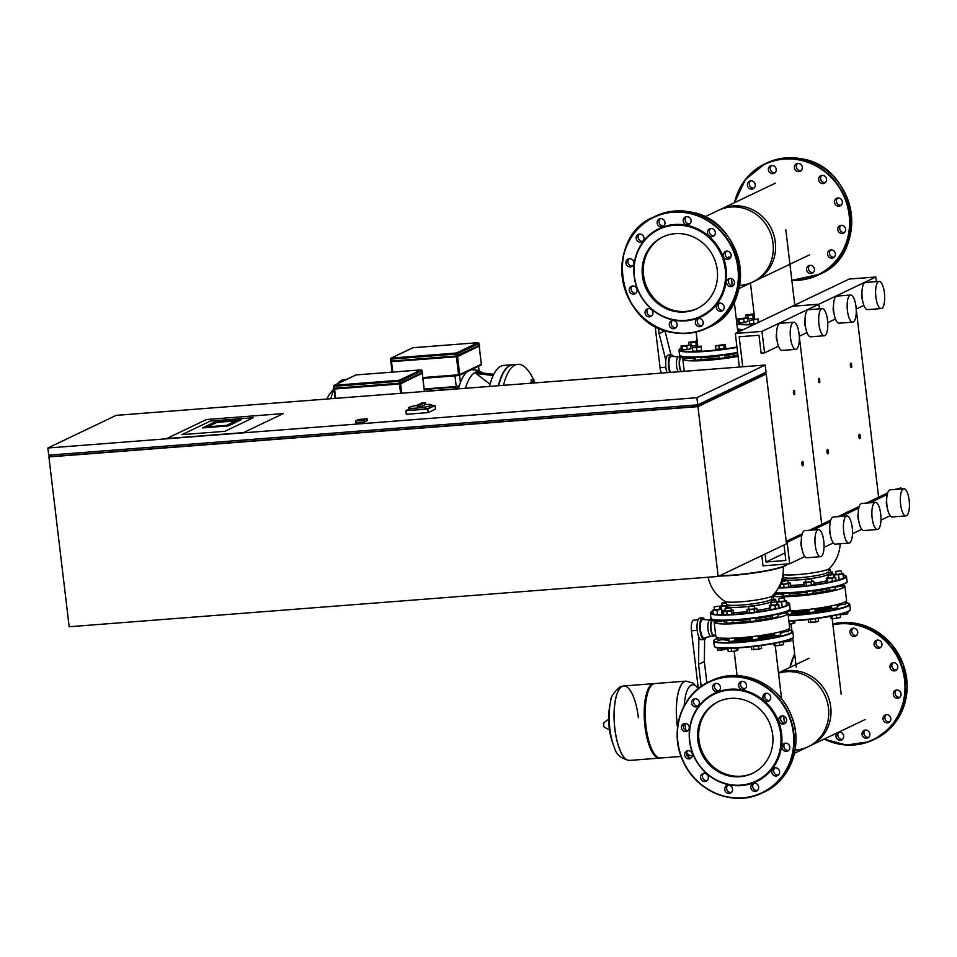 <?xml version="1.0" encoding="UTF-8"?>
<svg xmlns="http://www.w3.org/2000/svg" width="957" height="957" viewBox="0 0 957 957"><rect width="100%" height="100%" fill="white"/><g stroke="black" fill="none" stroke-linecap="round" stroke-linejoin="round"><path stroke-width="1.44" d="M834.002 313.394A4.354 1.424 -94.4 0 1 833.248 310.57A4.354 1.424 -94.4 0 1 833.475 306.575M852.747 322.15L839.086 323.203A13.601 4.45 -94.4 0 1 833.762 311.695A13.601 4.45 -94.4 0 1 836.98 296.096L850.641 295.031A13.601 4.45 -94.4 0 1 855.965 306.551A13.601 4.45 -94.4 0 1 852.747 322.15A13.601 4.45 -94.4 0 1 847.423 310.63A13.601 4.45 -94.4 0 1 850.641 295.031M862.46 299.792A4.354 1.424 -94.4 0 1 861.707 296.969A4.354 1.424 -94.4 0 1 861.934 292.974M881.206 308.549L867.544 309.601A13.601 4.45 -94.4 0 1 862.221 298.094A13.601 4.45 -94.4 0 1 865.439 282.494L879.1 281.43A13.601 4.45 -94.4 0 1 884.424 292.95A13.601 4.45 -94.4 0 1 881.206 308.549A13.601 4.45 -94.4 0 1 875.882 297.029A13.601 4.45 -94.4 0 1 879.1 281.43M858.728 520.74A4.354 1.424 -94.4 0 1 857.974 517.916A4.354 1.424 -94.4 0 1 858.202 513.921M877.473 529.496L863.812 530.549A13.601 4.45 -94.4 0 1 858.489 519.029A13.601 4.45 -94.4 0 1 861.707 503.442L875.368 502.377A13.601 4.45 -94.4 0 1 880.691 513.897A13.601 4.45 -94.4 0 1 877.473 529.496A13.601 4.45 -94.4 0 1 872.15 517.976A13.601 4.45 -94.4 0 1 875.368 502.377M887.187 507.138A4.354 1.424 -94.4 0 1 886.433 504.315A4.354 1.424 -94.4 0 1 886.661 500.32M905.932 515.895L892.271 516.947A13.601 4.45 -94.4 0 1 886.948 505.428A13.601 4.45 -94.4 0 1 890.166 489.84L903.827 488.776A13.601 4.45 -94.4 0 1 909.15 500.296A13.601 4.45 -94.4 0 1 905.932 515.895A13.601 4.45 -94.4 0 1 900.609 504.375A13.601 4.45 -94.4 0 1 903.827 488.776M878.191 497.437L875.069 498.932M875.834 498.561L875.093 498.621M849.732 511.038L846.61 512.533M847.364 512.162L846.634 512.222M739.33 367.057L735.335 333.467L849.17 279.061L875.811 277.004L876.373 281.645M852.496 533.755L861.755 529.329M880.954 520.153L890.213 515.727M901.099 488.991L900.968 487.914L894.855 489.47M841.347 516.409L844.05 515.117L844.17 516.194L844.05 515.117L840.629 515.392L844.05 515.117L858.776 508.083M869.805 502.808L887.235 494.482M898.264 489.206L900.968 487.914M837.937 516.672L859.207 506.516M866.396 503.071L887.665 492.915M878.634 497.221L856.192 309.051L863.896 305.367M799.274 336.254L821.716 524.424L799.274 336.254L806.978 332.569M827.721 322.653L835.437 318.968M735.335 333.467L761.975 331.409L818.893 304.206L819.443 308.848L818.893 304.206L792.252 306.264L818.893 304.206L875.811 277.004M512.761 364.701A68.892 22.537 85.6 0 0 512.581 364.713L503.717 365.407A68.892 22.537 85.6 0 0 489.47 386.425M512.581 364.713A68.892 22.537 85.6 0 0 498.334 385.743M490.044 384.236L476.084 373.553L475.234 372.608L476.072 372.297M330.763 398.734A67.074 21.951 -94.4 0 1 334.029 389.463M337.486 383.745A67.074 21.951 -94.4 0 1 344.305 379.582L346.578 379.403M531.243 383.183L531.147 379.917L533.803 379.367L534.425 382.944M531.147 379.917L533.803 379.367M533.049 383.051L532.953 379.773M530.991 382.441L532.798 382.298M498.501 385.731A68.521 22.418 -94.4 0 1 505.2 369.904A68.521 22.418 -94.4 0 1 505.344 369.725M533.468 379.391A68.892 22.537 85.6 0 0 517.713 364.318L512.928 364.689A68.892 22.537 85.6 0 0 505.475 369.546A68.892 22.537 85.6 0 0 498.681 385.719M535.035 382.896A68.892 22.537 85.6 0 0 534.496 381.664M517.713 364.318A68.892 22.537 85.6 0 0 503.454 385.348M459.432 385.36L457.613 386.389M333.837 388.925L329.926 393.71A57.671 18.865 85.6 0 0 326.935 399.033M424.43 391.281L458.463 388.638M458.415 388.829A67.074 21.951 -94.4 0 1 467.447 371.555M471.107 369.797A67.074 21.951 -94.4 0 1 471.957 369.689L478.093 370.419L483.321 373.098M782.682 576.114L783.376 575.982M783.867 578.758L782.025 579.021M782.084 578.818L783.843 578.53M783.209 580.624L783.005 578.949M828.487 570.336L830.293 569.798L828.618 569.894M828.559 572.944L830.604 572.37L830.293 569.798M830.556 571.987L832.602 572.023L828.583 573.123M831.238 574.523L831.035 572.776M832.901 574.487L832.602 572.023M828.846 569.367L829.863 569.451M835.951 571.401L840.964 570.803M835.628 571.843L836.239 574.535L841.693 573.733L841.382 571.15M841.646 573.339L843.273 573.279L842.973 573.913L838.511 574.702L834.348 574.87L835.88 574.009M834.6 576.987L834.348 574.87M839.122 579.822L838.511 574.702M843.859 578.148L843.273 573.279M843.5 578.303L842.973 573.913M847.866 611.774L847.746 613.88L840.15 614.789M843.284 614.669L843.129 613.425M847.746 613.88L847.507 611.93M827.925 575.456L833.116 574.559M828.236 578.028L833.703 577.609L833.547 574.906M833.798 577.059L835.7 577.454L831.968 578.291L827.243 578.662L826.238 578.184L828.044 577.777M826.764 582.646L826.238 578.184M827.697 582.478L827.243 578.662M836.083 580.636L835.7 577.454M832.351 581.509L831.968 578.291M840.09 614.25L840.473 617.421L836.741 618.258L832.004 618.617L830.999 618.15L830.772 616.26M832.004 618.617L831.705 616.081M836.741 618.258L836.358 615.124M805.926 579.093L809.766 579.344L810.938 578.495L805.926 579.093L810.938 578.495M805.603 579.535L805.902 582.107L810.077 581.916L811.668 581.413L811.357 578.841M811.608 580.947L813.773 581.21L811.022 582.035L806.033 582.586L803.808 582.311L805.854 581.7M804.239 585.947L803.808 582.311M814.18 584.703L813.773 581.21M811.38 585.086L811.022 582.035M806.404 585.696L806.033 582.586M818.187 618.306L818.534 621.177L815.783 622.002L808.569 622.277L808.246 619.55M815.783 622.002L815.388 618.689M810.806 622.552L810.412 619.311M838.727 605.135A28.913 3.421 173.2 0 1 838.751 605.171A28.913 3.421 173.2 0 1 838.787 605.207A28.913 3.421 173.2 0 1 837.339 606.726M839.564 604.872L845.318 604.178M831.717 608.616L837.483 607.934M809.538 612.564L815.304 611.87M788.113 614.753L791.774 613.7M831.717 608.556A28.913 3.421 173.2 0 1 815.268 611.607M809.514 612.348A28.913 3.421 173.2 0 1 791.762 613.628M838.093 604.381A28.279 3.349 173.2 0 1 837.184 605.41M831.573 607.372A28.279 3.349 173.2 0 1 815.137 610.458M809.371 611.2A28.279 3.349 173.2 0 1 791.618 612.456M791.487 611.356A28.1 3.326 -6.8 0 0 801.069 610.889A28.1 3.326 -6.8 0 0 809.251 610.099M815.005 609.37A28.1 3.326 -6.8 0 0 831.442 606.271M791.595 612.253A27.011 3.194 -6.8 0 0 801.535 611.798A27.011 3.194 -6.8 0 0 809.359 611.045M815.113 610.315A27.011 3.194 -6.8 0 0 831.549 607.145M789.358 593.484A28.1 3.326 -6.8 0 0 798.939 593.017A28.1 3.326 -6.8 0 0 807.11 592.227M812.864 591.498A28.1 3.326 -6.8 0 0 829.312 588.399M789.573 595.266A28.1 3.326 -6.8 0 0 799.143 594.811A28.1 3.326 -6.8 0 0 807.325 594.01M813.079 593.28A28.1 3.326 -6.8 0 0 829.528 590.182M835.126 588.172A28.1 3.326 -6.8 0 0 835.868 587.263L835.796 586.605M778.508 594.141L773.041 595.206M789.597 595.505L783.843 596.187M813.127 593.687L807.373 594.369M835.317 589.739L829.552 590.433M843.153 585.995L837.399 586.677M772.347 595.936A37.167 4.402 -6.8 0 0 813.091 594.381A37.167 4.402 -6.8 0 0 844.875 586.186A37.167 4.402 -6.8 0 0 843.045 585.086M787.743 611.033A37.167 4.402 -6.8 0 0 826.525 606.846A37.167 4.402 -6.8 0 0 846.574 600.494L844.875 586.186M779.991 593.256L780.075 593.914A28.1 3.326 -6.8 0 0 783.711 595.098M782.754 593.232A28.1 3.326 -6.8 0 0 783.496 593.304M782.407 580.911L784.034 581.449L787.408 580.325L782.407 580.911L787.408 580.325M782.072 581.354L782.371 583.926L784.345 584.021L788.137 583.244L787.826 580.672M788.089 582.849L790.147 582.885L788.568 583.638L783.675 584.332L780.374 584.284L782.324 583.471M790.649 587.131L790.147 582.885M788.999 587.227L788.568 583.638M784.046 587.454L783.675 584.332M780.756 587.526L780.374 584.284M793.006 620.842L793.329 623.605L794.908 622.851L794.657 620.734M793.329 623.605L789.238 624.191M744.127 322.365L747.86 321.528L747.429 317.963L737.967 318.693L738.385 322.27L739.39 322.736L744.127 322.365L743.697 318.801L747.429 317.963M737.967 318.693L738.96 319.16L739.39 322.736M738.96 319.16L743.697 318.801M754.104 313.86L745.563 315.128L747.788 315.403L748.218 318.98L754.594 318.011M747.788 315.403L752.764 314.853L753.195 318.43M752.764 314.853L754.176 314.434M745.563 315.128L745.85 317.533M747.537 318.896L748.218 318.98M758.255 318.896L749.331 320.475L758.255 318.896L758.662 322.318M757.956 319.53L758.303 322.485M749.331 320.475L749.75 324.052L756.233 323.478M753.494 320.32L753.913 323.897M741.185 330.165L738.29 330.392A7.249 2.369 85.6 0 0 738.003 330.464A7.249 2.369 85.6 0 0 737.68 330.691M739.51 330.297A8.158 2.668 85.6 0 0 738.218 329.483A8.158 2.668 85.6 0 0 737.895 329.579A8.158 2.668 85.6 0 0 737.572 329.794M739.94 331.266A37.167 4.402 173.2 0 1 741.208 330.38M795.698 750.073A39.716 37.239 -115.5 0 0 808.163 746.747A39.716 37.239 -115.5 0 0 827.087 701.29A39.716 37.239 -115.5 0 0 786.367 671.742A39.716 37.239 -115.5 0 0 778.531 673.25M775.409 183.134L718.492 210.337A39.716 37.239 64.5 0 1 730.945 207.011A39.716 37.239 64.5 0 1 771.665 236.546A39.716 37.239 64.5 0 1 752.74 282.004A39.716 37.239 64.5 0 1 740.287 285.33M827.913 449.838A2.177 0.718 85.6 0 0 827.745 449.611A2.177 0.718 85.6 0 0 827.482 449.503A2.177 0.718 85.6 0 0 826.968 451.991A2.177 0.718 85.6 0 0 827.817 453.833A2.177 0.718 85.6 0 0 828.056 453.678A2.177 0.718 85.6 0 0 828.188 453.439M828.559 451.369L828.331 453.319L827.422 451.919L828.068 449.934L828.559 451.369M860.068 438.198A2.177 0.718 -94.4 0 1 859.924 438.45A2.177 0.718 -94.4 0 1 859.697 438.605A2.177 0.718 -94.4 0 1 858.848 436.763A2.177 0.718 -94.4 0 1 859.362 434.263A2.177 0.718 -94.4 0 1 859.613 434.382A2.177 0.718 -94.4 0 1 859.781 434.61M860.439 436.141L859.936 434.693L859.302 436.679L860.199 438.091L860.439 436.141M819.706 382.298A2.177 0.718 -94.4 0 1 819.575 382.549A2.177 0.718 -94.4 0 1 819.336 382.692A2.177 0.718 -94.4 0 1 818.486 380.85A2.177 0.718 -94.4 0 1 819.001 378.362A2.177 0.718 -94.4 0 1 819.252 378.47A2.177 0.718 -94.4 0 1 819.419 378.697M818.941 380.778L819.85 382.178L819.587 378.793L818.941 380.778M851.299 363.469A2.177 0.718 85.6 0 0 851.132 363.241A2.177 0.718 85.6 0 0 850.881 363.122A2.177 0.718 85.6 0 0 850.366 365.622A2.177 0.718 85.6 0 0 851.216 367.464A2.177 0.718 85.6 0 0 851.443 367.309A2.177 0.718 85.6 0 0 851.574 367.057M850.821 365.538L851.455 363.552L851.718 366.95L850.821 365.538M390.623 359.09L391.413 361.064L456.322 356.028L479.074 345.417M777.084 340.596A4.354 1.424 -94.4 0 1 776.33 337.773A4.354 1.424 -94.4 0 1 776.558 333.778M795.829 349.353L782.168 350.406A13.601 4.45 -94.4 0 1 776.845 338.898A13.601 4.45 -94.4 0 1 780.063 323.299L793.724 322.234A13.601 4.45 -94.4 0 1 799.047 333.754A13.601 4.45 -94.4 0 1 795.829 349.353A13.601 4.45 -94.4 0 1 790.506 337.833A13.601 4.45 -94.4 0 1 793.724 322.234M805.543 326.995A4.354 1.424 -94.4 0 1 804.789 324.172A4.354 1.424 -94.4 0 1 805.016 320.176M824.288 335.751L810.627 336.804A13.601 4.45 -94.4 0 1 805.304 325.296A13.601 4.45 -94.4 0 1 808.521 309.697L822.183 308.632A13.601 4.45 -94.4 0 1 827.506 320.152A13.601 4.45 -94.4 0 1 824.288 335.751A13.601 4.45 -94.4 0 1 818.965 324.232A13.601 4.45 -94.4 0 1 822.183 308.632M801.81 547.942A4.354 1.424 -94.4 0 1 801.057 545.119A4.354 1.424 -94.4 0 1 801.284 541.124M820.556 556.699L806.883 557.752A13.601 4.45 -94.4 0 1 801.571 546.232A13.601 4.45 -94.4 0 1 804.789 530.645L818.45 529.58A13.601 4.45 -94.4 0 1 823.774 541.1A13.601 4.45 -94.4 0 1 820.556 556.699A13.601 4.45 -94.4 0 1 815.232 545.179A13.601 4.45 -94.4 0 1 818.45 529.58M830.269 534.341A4.354 1.424 -94.4 0 1 829.516 531.518A4.354 1.424 -94.4 0 1 829.743 527.522M849.015 543.097L835.353 544.15A13.601 4.45 -94.4 0 1 830.03 532.63A13.601 4.45 -94.4 0 1 833.248 517.043L846.909 515.979A13.601 4.45 -94.4 0 1 852.232 527.498A13.601 4.45 -94.4 0 1 849.015 543.097A13.601 4.45 -94.4 0 1 843.691 531.578A13.601 4.45 -94.4 0 1 846.909 515.979M821.273 524.639L818.151 526.135M818.905 525.764L818.175 525.824M792.815 538.241L789.692 539.724M790.446 539.365L789.704 539.425M786.319 542.392L787.121 542.32L789.681 563.769L763.04 565.838L761.82 555.586M789.681 563.769L804.837 556.531M824.037 547.356L833.296 542.93M787.121 542.32L801.858 535.286M812.888 530.011L830.317 521.685M786.199 541.399L802.277 533.719M809.466 530.274L830.748 520.118M765.074 554.031L766.031 561.998L785.841 560.467L783.998 544.988M766.031 561.998L784.943 552.955M761.975 331.409L764.535 352.858L761.114 353.121L758.985 335.249L739.175 336.78L742.752 366.794M764.535 352.858L778.519 346.171M714.389 606.762L719.389 606.164M714.054 607.193L714.664 609.884L720.119 609.083L719.82 606.511M720.083 608.7L721.71 608.628L721.411 609.262L716.949 610.064L712.786 610.219L714.317 609.37M722.332 613.927L721.71 608.628M722.033 614.561L721.411 609.262M717.487 614.609L716.949 610.064M713.252 614.131L712.786 610.219M726.064 648.344L726.172 649.229L726.447 648.344M726.172 649.229L721.71 650.018L721.494 648.224M721.71 650.018L717.547 650.186L717.26 647.757M722.045 603.317L726.459 603.185M726.279 602.802L722.224 603.006L725.98 602.336M726.949 605.96L721.351 606.511L720.358 606.044L722.164 605.637M722.356 605.889L726.913 605.733M726.291 607.827L726.088 606.152M721.602 608.64L721.351 606.511M720.669 608.676L720.358 606.044M771.569 597.539L773.352 596.965L773.675 599.572L771.641 600.147M773.627 599.178L775.684 599.226L771.665 600.326M774.321 601.726L774.105 599.979M775.983 601.69L775.684 599.226M771.928 596.57L772.945 596.654L771.701 597.096M779.034 598.603L784.034 598.005M778.699 599.046L779.309 601.738L784.776 600.936L784.465 598.352M784.728 600.541L786.355 600.482L786.056 601.116L781.594 601.905L777.431 602.073L778.962 601.211M777.682 604.19L777.431 602.073M782.204 607.013L781.594 601.905M786.929 605.35L786.355 600.482M786.582 605.506L786.056 601.116M790.949 638.965L790.817 641.082L783.233 641.991M786.355 641.872L786.211 640.628M790.817 641.082L790.59 639.132M771.007 602.659L776.199 601.762M771.318 605.231L776.785 604.812L776.617 602.109M776.881 604.262L778.783 604.657L775.05 605.494L770.313 605.865L769.32 605.386L771.127 604.98M769.847 609.848L769.32 605.386M770.768 609.681L770.313 605.865M779.165 607.839L778.783 604.657M775.433 608.712L775.05 605.494M783.173 641.453L783.544 644.623L779.811 645.461L775.086 645.819L774.081 645.353L773.854 643.463M775.086 645.819L774.775 643.283M779.811 645.461L779.441 642.326M749.008 606.295L752.848 606.547L754.02 605.697L749.008 606.295L754.02 605.697M748.685 606.726L748.984 609.31L753.159 609.119L754.75 608.616L754.439 606.044M754.69 608.15L756.843 608.413L754.104 609.238L749.116 609.788L746.891 609.513L748.936 608.903M747.321 613.15L746.891 609.513M757.262 611.906L756.843 608.413M754.463 612.289L754.104 609.238M749.487 612.899L749.116 609.788M761.27 645.508L761.616 648.379L758.865 649.205L751.652 649.48L751.329 646.753M758.865 649.205L758.47 645.891M753.889 649.755L753.494 646.501M728.983 640.723A28.913 3.421 173.2 0 1 724.593 639.635A28.913 3.421 173.2 0 1 724.557 639.204L725.059 638.068M781.809 632.338A28.913 3.421 173.2 0 1 781.833 632.374A28.913 3.421 173.2 0 1 781.857 632.41A28.913 3.421 173.2 0 1 780.422 633.929M728.839 639.503A28.279 3.349 173.2 0 1 725.083 638.486A28.279 3.349 173.2 0 1 725.011 638.271M717.989 640.221L723.755 639.539M782.647 632.075L788.401 631.381M774.799 635.819L780.565 635.137M752.621 639.755L758.375 639.073M729.09 641.585L734.844 640.903M774.799 635.759A28.913 3.421 173.2 0 1 758.351 638.809M752.597 639.539A28.913 3.421 173.2 0 1 734.844 640.831M781.175 631.572A28.279 3.349 173.2 0 1 780.266 632.613M774.656 634.575A28.279 3.349 173.2 0 1 758.207 637.661M752.453 638.403A28.279 3.349 173.2 0 1 734.701 639.659M734.569 638.558A28.1 3.326 -6.8 0 0 744.151 638.092A28.1 3.326 -6.8 0 0 752.322 637.302M758.076 636.572A28.1 3.326 -6.8 0 0 774.524 633.474M734.677 639.455A27.011 3.194 -6.8 0 0 744.618 639.001A27.011 3.194 -6.8 0 0 752.441 638.247M758.195 637.518A27.011 3.194 -6.8 0 0 774.62 634.347M732.44 620.686A28.1 3.326 -6.8 0 0 742.01 620.22A28.1 3.326 -6.8 0 0 750.192 619.43M755.946 618.701A28.1 3.326 -6.8 0 0 772.395 615.602M732.655 622.469A28.1 3.326 -6.8 0 0 742.225 622.002A28.1 3.326 -6.8 0 0 750.408 621.213M756.162 620.483A28.1 3.326 -6.8 0 0 772.598 617.385M778.208 615.375A28.1 3.326 -6.8 0 0 778.95 614.466L778.878 613.808M715.645 620.483L712.738 620.698A7.249 2.369 85.6 0 0 712.451 620.782A7.249 2.369 85.6 0 0 710.979 628.57A7.249 2.369 85.6 0 0 713.862 635.161L715.68 635.017M710.07 620.016A8.158 2.668 85.6 0 0 709.938 620.016A8.158 2.668 85.6 0 0 709.616 620.1A8.158 2.668 85.6 0 0 708.013 629.371A8.158 2.668 85.6 0 0 711.207 636.273A8.158 2.668 85.6 0 0 711.338 636.261M713.958 620.614A8.158 2.668 85.6 0 0 712.678 619.801A8.158 2.668 85.6 0 0 712.343 619.885A8.158 2.668 85.6 0 0 710.692 628.653A8.158 2.668 85.6 0 0 713.934 636.07A8.158 2.668 85.6 0 0 714.269 635.974A8.158 2.668 85.6 0 0 715.082 635.065M711.266 636.273L704.256 637.9A9.247 3.027 -94.4 0 1 700.5 630.089A9.247 3.027 -94.4 0 1 702.833 619.478L710.01 620.004M704.723 619.622A10.874 3.565 85.6 0 0 702.558 617.851L699.83 618.066A10.874 3.565 85.6 0 0 699.388 618.186A10.874 3.565 85.6 0 0 697.055 625.124A10.874 3.565 85.6 0 0 698.431 635.95A10.874 3.565 85.6 0 0 699.95 638.893A10.874 3.565 85.6 0 0 701.505 639.755L704.244 639.551A10.874 3.565 85.6 0 0 704.675 639.432A10.874 3.565 85.6 0 0 706.11 637.47M702.558 617.851A10.874 3.565 85.6 0 0 702.115 617.983A10.874 3.565 85.6 0 0 699.914 629.658A10.874 3.565 85.6 0 0 704.244 639.551M721.59 621.344L715.824 622.038M732.679 622.708L726.913 623.39M756.209 620.89L750.444 621.572M778.388 616.942L772.634 617.636M786.235 613.198L780.469 613.88M698.431 635.95L698.849 639.42L699.95 638.893M677.58 727.069A37.347 12.226 -94.4 0 1 677.173 723.971A37.347 12.226 -94.4 0 1 684.506 681.551A37.347 12.226 -94.4 0 1 686.013 681.133L685.918 681.145A37.347 12.226 85.6 0 0 677.077 723.982A37.347 12.226 -94.4 0 1 685.918 681.145A37.347 12.226 -94.4 0 1 685.966 681.145L693.119 683.047L698.311 688.573L691.444 630.795A9.247 3.027 85.6 0 1 693.634 620.184L698.084 619.837M698.849 639.42L698.55 664.337L701.182 686.408M706.888 682.867L704.352 661.562L704.615 639.455M698.55 664.337L704.352 661.562M715.669 620.686A37.167 4.402 -6.8 0 0 714.149 622.194A37.167 4.402 -6.8 0 0 751.568 622.158A37.167 4.402 -6.8 0 0 787.958 613.389A37.167 4.402 -6.8 0 0 786.128 612.289M714.149 622.194L715.848 636.489A37.167 4.402 -6.8 0 0 753.279 636.465A37.167 4.402 -6.8 0 0 789.657 627.696L787.958 613.389M723.073 620.459L723.145 621.117A28.1 3.326 -6.8 0 0 726.794 622.301M725.837 620.435A28.1 3.326 -6.8 0 0 726.578 620.507M726.231 638.295L726.507 638.51A27.011 3.194 -6.8 0 0 728.803 639.168M727.846 638.295A28.1 3.326 -6.8 0 0 728.708 638.391M730.909 607.874L731.22 610.446L725.454 611.128L725.155 608.556L730.909 607.874L725.478 608.114L730.49 607.516M731.172 610.052L733.229 610.087L731.65 610.841L726.758 611.535L723.444 611.487L725.406 610.674M733.732 614.334L733.229 610.087M732.081 614.43L731.65 610.841M727.129 614.657L726.758 611.535M723.839 614.729L723.444 611.487M736.089 648.045L736.412 650.808L737.991 650.054L737.739 647.937M736.412 650.808L731.531 651.502L731.136 648.26M731.531 651.502L728.217 651.442L727.846 648.332M687.198 349.568L690.93 348.731L690.511 345.166L681.037 345.896L681.468 349.472L682.473 349.939L687.198 349.568L686.779 346.003L690.511 345.166M681.037 345.896L682.042 346.362L682.473 349.939M682.042 346.362L686.779 346.003M697.186 341.063L688.633 342.331L690.87 342.606L691.301 346.183L697.677 345.202M690.87 342.606L695.847 342.056L696.277 345.633M695.847 342.056L697.258 341.637M688.633 342.331L688.92 344.735M690.619 346.099L691.301 346.183M725.286 344.376L715.513 345.764L715.932 349.329L724.138 348.695L725.717 347.941L725.286 344.376L723.707 345.13L724.138 348.695M715.513 345.764L718.827 345.824L719.245 349.389M718.827 345.824L723.707 345.13M701.457 350.298L701.337 346.099L692.401 347.678L692.832 351.255L696.995 351.099L701.457 350.298L701.337 346.099M692.401 347.678L696.576 347.523L696.995 351.099M696.576 347.523L701.038 346.733M737.907 355.071A28.1 3.326 173.2 0 1 724.784 357.368M719.03 358.109A28.1 3.326 173.2 0 1 710.86 358.899A28.1 3.326 173.2 0 1 701.278 359.365M737.691 353.289A28.1 3.326 173.2 0 1 724.569 355.585M718.815 356.315A28.1 3.326 173.2 0 1 710.644 357.105A28.1 3.326 173.2 0 1 701.062 357.571M684.267 357.368L681.372 357.595A7.249 2.369 85.6 0 0 681.073 357.667A7.249 2.369 85.6 0 0 679.506 363.995A7.249 2.369 85.6 0 0 681.516 371.543M678.704 356.901A8.158 2.668 85.6 0 0 678.561 356.901A8.158 2.668 85.6 0 0 678.238 356.985A8.158 2.668 85.6 0 0 676.635 366.256A8.158 2.668 85.6 0 0 678.178 371.795M682.592 357.499A8.158 2.668 85.6 0 0 681.3 356.686A8.158 2.668 85.6 0 0 680.965 356.782A8.158 2.668 85.6 0 0 679.195 363.05A8.158 2.668 85.6 0 0 680.906 371.591M670.45 372.393A9.247 3.027 -94.4 0 1 669.122 366.974A9.247 3.027 -94.4 0 1 671.455 356.375L678.633 356.889M673.345 356.506A10.874 3.565 85.6 0 0 671.18 354.748L668.453 354.951A10.874 3.565 85.6 0 0 668.01 355.071A10.874 3.565 85.6 0 0 666.407 357.547A10.874 3.565 85.6 0 0 665.713 361.543A10.874 3.565 85.6 0 0 667.005 372.668M671.18 354.748A10.874 3.565 85.6 0 0 670.749 354.868A10.874 3.565 85.6 0 0 668.429 361.698A10.874 3.565 85.6 0 0 669.733 372.452M724.832 357.774L719.078 358.456M701.302 359.593L695.548 360.287M690.212 358.229L684.446 358.923M666.407 357.547L665.306 358.074L665.713 361.543M670.977 354.76L664.876 330.536M658.428 327.94L659.11 333.658L665.306 358.074M664.924 330.883L659.11 333.658M665.857 367.225L660.067 367.679L655.126 326.265M660.067 367.679A9.247 3.027 85.6 0 0 661.395 373.098M738.062 356.363A37.167 4.402 173.2 0 1 682.772 359.078A37.167 4.402 173.2 0 1 684.291 357.583M695.416 359.186A28.1 3.326 173.2 0 1 691.779 358.002L691.696 357.344M695.201 357.404A28.1 3.326 173.2 0 1 694.459 357.32M778.496 672.974A39.716 37.239 64.5 0 1 788.64 670.654A39.716 37.239 64.5 0 1 829.36 700.201A39.716 37.239 64.5 0 1 810.435 745.659L794.43 753.315M718.695 701.457A39.716 37.239 -115.5 0 0 700.428 746.974A39.716 37.239 -115.5 0 0 741.065 776.187A39.716 37.239 -115.5 0 0 752.944 773.124M753.051 783.005A48.855 45.792 64.5 0 1 692.629 753.315A48.855 45.792 64.5 0 1 718.133 691.803A48.855 45.792 64.5 0 1 778.555 721.494A48.855 45.792 64.5 0 1 753.051 783.005M752.489 782.587A48.221 45.206 64.5 0 1 692.832 753.279A48.221 45.206 64.5 0 1 718.013 692.557A48.221 45.206 64.5 0 1 777.67 721.865A48.221 45.206 64.5 0 1 752.489 782.587M717.965 691.373A4.175 3.912 -115.5 0 0 720.083 685.954A4.175 3.912 -115.5 0 0 714.676 683.717A4.175 3.912 -115.5 0 0 717.965 691.373M787.384 751.173A4.175 3.912 -115.5 0 0 789.489 745.754A4.175 3.912 -115.5 0 0 784.094 743.517A4.175 3.912 -115.5 0 0 787.384 751.173M784.118 723.875A4.175 3.912 -115.5 0 0 786.235 718.456A4.175 3.912 -115.5 0 0 780.84 716.219A4.175 3.912 -115.5 0 0 784.118 723.875M768.268 701.254A4.175 3.912 -115.5 0 0 770.373 695.835A4.175 3.912 -115.5 0 0 764.978 693.598A4.175 3.912 -115.5 0 0 768.268 701.254M730.119 793.245A4.175 3.912 -115.5 0 0 732.225 787.826A4.175 3.912 -115.5 0 0 726.83 785.589A4.175 3.912 -115.5 0 0 730.119 793.245M705.907 781.343A4.175 3.912 -115.5 0 0 708.013 775.924A4.175 3.912 -115.5 0 0 702.617 773.687A4.175 3.912 -115.5 0 0 705.907 781.343M756.197 791.224A4.175 3.912 -115.5 0 0 758.303 785.805A4.175 3.912 -115.5 0 0 752.908 783.568A4.175 3.912 -115.5 0 0 756.197 791.224M690.045 758.722A4.175 3.912 -115.5 0 0 692.15 753.303A4.175 3.912 -115.5 0 0 686.755 751.066A4.175 3.912 -115.5 0 0 690.045 758.722M686.791 731.423A4.175 3.912 -115.5 0 0 688.896 726.004A4.175 3.912 -115.5 0 0 683.501 723.767A4.175 3.912 -115.5 0 0 686.791 731.423M777.156 775.816A4.175 3.912 -115.5 0 0 779.261 770.409A4.175 3.912 -115.5 0 0 773.866 768.16A4.175 3.912 -115.5 0 0 777.156 775.816M744.056 689.351A4.175 3.912 -115.5 0 0 746.161 683.932A4.175 3.912 -115.5 0 0 740.766 681.695A4.175 3.912 -115.5 0 0 744.056 689.351M697.007 706.768A4.175 3.912 -115.5 0 0 699.124 701.361A4.175 3.912 -115.5 0 0 693.717 699.112A4.175 3.912 -115.5 0 0 697.007 706.768M749.451 774.644A39.716 37.239 -115.5 0 0 752.381 773.4A39.716 37.239 -115.5 0 0 769.548 723.061A39.716 37.239 -115.5 0 0 721.052 700.488A39.716 37.239 -115.5 0 0 718.121 701.732A39.716 37.239 -115.5 0 0 700.955 752.082A39.716 37.239 -115.5 0 0 749.451 774.644M698.215 706.039A4.175 3.912 64.5 0 1 694.758 698.801M745.252 688.609A4.175 3.912 64.5 0 1 741.795 681.384M778.364 775.086A4.175 3.912 64.5 0 1 774.907 767.849M687.999 730.681A4.175 3.912 64.5 0 1 684.542 723.444M691.253 757.98A4.175 3.912 64.5 0 1 687.796 750.743M757.406 790.482A4.175 3.912 64.5 0 1 753.949 783.245M707.103 780.601A4.175 3.912 64.5 0 1 703.646 773.376M731.327 792.504A4.175 3.912 64.5 0 1 727.87 785.266M769.476 700.512A4.175 3.912 64.5 0 1 766.019 693.275M785.326 723.133A4.175 3.912 64.5 0 1 781.869 715.908M788.58 750.432A4.175 3.912 64.5 0 1 785.123 743.194M719.174 690.643A4.175 3.912 64.5 0 1 715.716 683.406M896.35 690.045A4.175 3.912 -115.5 0 0 899.807 697.282M898.599 698.012A4.175 3.912 64.5 0 1 895.309 690.368A4.175 3.912 64.5 0 1 900.716 692.605A4.175 3.912 64.5 0 1 898.599 698.012M893.096 662.746A4.175 3.912 -115.5 0 0 896.553 669.984M895.345 670.725A4.175 3.912 64.5 0 1 892.056 663.069A4.175 3.912 64.5 0 1 897.451 665.306A4.175 3.912 64.5 0 1 895.345 670.725M877.234 640.125A4.175 3.912 -115.5 0 0 880.691 647.363M879.483 648.092A4.175 3.912 64.5 0 1 876.193 640.436A4.175 3.912 64.5 0 1 881.6 642.685A4.175 3.912 64.5 0 1 879.483 648.092M839.086 732.117A4.175 3.912 -115.5 0 0 842.543 739.354M838.464 732.272A4.175 3.912 64.5 0 1 841.646 739.952A4.175 3.912 64.5 0 1 837.662 732.643M865.164 730.095A4.175 3.912 -115.5 0 0 868.621 737.333M867.425 738.062A4.175 3.912 64.5 0 1 864.135 730.406A4.175 3.912 64.5 0 1 869.53 732.655A4.175 3.912 64.5 0 1 867.425 738.062M886.122 714.7A4.175 3.912 -115.5 0 0 889.579 721.925M888.383 722.667A4.175 3.912 64.5 0 1 885.093 715.011A4.175 3.912 64.5 0 1 890.489 717.248A4.175 3.912 64.5 0 1 888.383 722.667M853.022 628.223A4.175 3.912 -115.5 0 0 856.479 635.46M855.271 636.202A4.175 3.912 64.5 0 1 851.981 628.546A4.175 3.912 64.5 0 1 857.388 630.783A4.175 3.912 64.5 0 1 855.271 636.202M673.812 320.117A48.855 45.792 -115.5 0 0 726.112 281.681A48.855 45.792 -115.5 0 0 686.54 225.218A48.855 45.792 -115.5 0 0 634.24 263.642A48.855 45.792 -115.5 0 0 673.812 320.117M673.549 319.662A48.221 45.206 -115.5 0 0 725.191 281.729A48.221 45.206 -115.5 0 0 686.121 225.996A48.221 45.206 -115.5 0 0 634.479 263.929A48.221 45.206 -115.5 0 0 673.549 319.662M672.663 328.658A4.175 3.912 64.5 0 1 671.407 320.846A4.175 3.912 64.5 0 1 677.113 324.136A4.175 3.912 64.5 0 1 672.663 328.658M672.448 320.535A4.175 3.912 -115.5 0 0 675.905 327.761M726.674 259.299A4.175 3.912 64.5 0 1 725.418 251.488A4.175 3.912 64.5 0 1 731.124 254.765A4.175 3.912 64.5 0 1 726.674 259.299M726.459 251.165A4.175 3.912 -115.5 0 0 729.916 258.402M729.928 286.586A4.175 3.912 64.5 0 1 728.672 278.774A4.175 3.912 64.5 0 1 734.378 282.064A4.175 3.912 64.5 0 1 729.928 286.586M729.712 278.463A4.175 3.912 -115.5 0 0 733.17 285.7M719.712 311.24A4.175 3.912 64.5 0 1 718.456 303.429A4.175 3.912 64.5 0 1 724.15 306.707A4.175 3.912 64.5 0 1 719.712 311.24M719.485 303.106A4.175 3.912 -115.5 0 0 722.942 310.343M660.521 226.797A4.175 3.912 64.5 0 1 659.265 218.986A4.175 3.912 64.5 0 1 664.971 222.263A4.175 3.912 64.5 0 1 660.521 226.797M660.306 218.663A4.175 3.912 -115.5 0 0 663.763 225.9M639.563 242.193A4.175 3.912 64.5 0 1 638.307 234.381A4.175 3.912 64.5 0 1 644.001 237.659A4.175 3.912 64.5 0 1 639.563 242.193M639.336 234.058A4.175 3.912 -115.5 0 0 642.805 241.296M686.6 224.775A4.175 3.912 64.5 0 1 685.344 216.964A4.175 3.912 64.5 0 1 691.05 220.242A4.175 3.912 64.5 0 1 686.6 224.775M686.384 216.641A4.175 3.912 -115.5 0 0 689.841 223.878M629.335 266.847A4.175 3.912 64.5 0 1 628.079 259.024A4.175 3.912 64.5 0 1 633.785 262.314A4.175 3.912 64.5 0 1 629.335 266.847M629.12 258.713A4.175 3.912 -115.5 0 0 632.577 265.95M632.589 294.134A4.175 3.912 64.5 0 1 631.333 286.322A4.175 3.912 64.5 0 1 637.039 289.612A4.175 3.912 64.5 0 1 632.589 294.134M632.374 286.011A4.175 3.912 -115.5 0 0 635.831 293.237M710.812 236.666A4.175 3.912 64.5 0 1 709.556 228.855A4.175 3.912 64.5 0 1 715.262 232.144A4.175 3.912 64.5 0 1 710.812 236.666M710.596 228.544A4.175 3.912 -115.5 0 0 714.054 235.769M698.742 326.636A4.175 3.912 64.5 0 1 697.497 318.825A4.175 3.912 64.5 0 1 703.192 322.114A4.175 3.912 64.5 0 1 698.742 326.636M698.526 318.514A4.175 3.912 -115.5 0 0 701.983 325.739M648.451 316.767A4.175 3.912 64.5 0 1 647.195 308.955A4.175 3.912 64.5 0 1 652.901 312.233A4.175 3.912 64.5 0 1 648.451 316.767M648.236 308.632A4.175 3.912 -115.5 0 0 651.693 315.87M674.661 311.408A39.716 37.239 64.5 0 1 642.649 277.398A39.716 37.239 64.5 0 1 662.711 236.989A39.716 37.239 64.5 0 1 685.009 234.25A39.716 37.239 64.5 0 1 717.02 268.259A39.716 37.239 64.5 0 1 696.959 308.668A39.716 37.239 64.5 0 1 674.661 311.408M841.131 205.253A4.175 3.912 64.5 0 1 837.674 198.015M837.901 206.138A4.175 3.912 -115.5 0 0 842.339 201.616A4.175 3.912 -115.5 0 0 836.645 198.326A4.175 3.912 -115.5 0 0 837.901 206.138M844.385 232.539A4.175 3.912 64.5 0 1 840.928 225.314M841.155 233.436A4.175 3.912 -115.5 0 0 845.593 228.902A4.175 3.912 -115.5 0 0 839.899 225.625A4.175 3.912 -115.5 0 0 841.155 233.436M834.169 257.194A4.175 3.912 64.5 0 1 830.712 249.956M830.927 258.091A4.175 3.912 -115.5 0 0 835.377 253.557A4.175 3.912 -115.5 0 0 829.671 250.279A4.175 3.912 -115.5 0 0 830.927 258.091M774.979 172.75A4.175 3.912 64.5 0 1 771.521 165.513M771.737 173.636A4.175 3.912 -115.5 0 0 776.187 169.114A4.175 3.912 -115.5 0 0 770.493 165.824A4.175 3.912 -115.5 0 0 771.737 173.636M754.02 188.146A4.175 3.912 64.5 0 1 750.563 180.909M750.778 189.043A4.175 3.912 -115.5 0 0 755.229 184.51A4.175 3.912 -115.5 0 0 749.522 181.232A4.175 3.912 -115.5 0 0 750.778 189.043M801.057 170.729A4.175 3.912 64.5 0 1 797.6 163.491M797.827 171.614A4.175 3.912 -115.5 0 0 802.265 167.092A4.175 3.912 -115.5 0 0 796.571 163.803A4.175 3.912 -115.5 0 0 797.827 171.614M825.281 182.62A4.175 3.912 64.5 0 1 821.824 175.382M822.039 183.517A4.175 3.912 -115.5 0 0 826.489 178.983A4.175 3.912 -115.5 0 0 820.783 175.705A4.175 3.912 -115.5 0 0 822.039 183.517M813.211 272.589A4.175 3.912 64.5 0 1 809.754 265.352M809.969 273.487A4.175 3.912 -115.5 0 0 814.419 268.953A4.175 3.912 -115.5 0 0 808.713 265.675A4.175 3.912 -115.5 0 0 809.969 273.487M739.007 288.571L755.025 280.927A39.716 37.239 -115.5 0 0 773.95 235.458A39.716 37.239 -115.5 0 0 733.229 205.922A39.716 37.239 -115.5 0 0 720.765 209.248L704.759 216.892M697.533 308.393A39.716 37.239 64.5 0 1 685.643 311.444A39.716 37.239 64.5 0 1 645.018 282.231A39.716 37.239 64.5 0 1 663.285 236.726M614.908 728.803A37.347 12.226 85.6 0 0 629.527 760.432A37.347 12.226 -94.4 0 1 614.908 728.803A37.347 12.226 -94.4 0 1 623.749 685.966A37.347 12.226 85.6 0 0 614.908 728.803M638.367 717.594A37.347 12.226 85.6 0 0 623.749 685.966A37.347 12.226 85.6 0 0 623.665 685.966L619.825 687.006C613.485 692.712 610.482 697.282 610.841 700.703L610.841 700.703A33.196 10.862 85.6 0 0 614.49 747.848L614.49 747.848C616.176 754.559 621.153 758.757 629.431 760.432A37.347 12.226 85.6 0 0 629.479 760.432M660.091 758.028A37.347 12.226 -94.4 0 1 659.588 758.1A37.347 12.226 -94.4 0 1 644.97 726.471A37.347 12.226 -94.4 0 1 653.81 683.633A37.347 12.226 -94.4 0 1 654.325 683.633M681.097 756.437L660.605 758.016A37.347 12.226 -94.4 0 1 645.999 726.387A37.347 12.226 -94.4 0 1 654.839 683.549L685.918 681.145M677.077 723.982A37.347 12.226 85.6 0 0 677.544 727.416A37.347 12.226 -94.4 0 1 677.077 723.982M686.6 752.908A37.347 12.226 85.6 0 0 691.696 755.611A37.347 12.226 -94.4 0 1 686.6 752.908M691.744 755.611A37.347 12.226 -94.4 0 1 691.696 755.611L687.162 755.958M685.966 730.442A33.196 10.862 -94.4 0 1 684.817 723.42M684.207 705.74A33.196 10.862 -94.4 0 1 691.277 685.152A33.196 10.862 -94.4 0 1 698.251 688.621M803.138 465.401A2.177 0.718 -94.4 0 1 803.007 465.652A2.177 0.718 -94.4 0 1 802.779 465.808A2.177 0.718 -94.4 0 1 801.918 463.966A2.177 0.718 -94.4 0 1 802.433 461.465A2.177 0.718 -94.4 0 1 802.696 461.585A2.177 0.718 -94.4 0 1 802.863 461.812M803.521 463.344L803.019 461.896L802.373 463.882L803.282 465.293L803.521 463.344M794.382 390.671A2.177 0.718 85.6 0 0 794.214 390.444A2.177 0.718 85.6 0 0 793.951 390.324A2.177 0.718 85.6 0 0 793.437 392.825A2.177 0.718 85.6 0 0 794.286 394.667A2.177 0.718 85.6 0 0 794.525 394.511A2.177 0.718 85.6 0 0 794.657 394.26M793.891 392.741L794.537 390.755L794.8 394.152L793.891 392.741M333.706 386.293L334.495 388.267L399.392 383.231L422.157 372.62M235.948 420.889L226.606 425.351L207.657 426.822L216.988 422.36L235.948 420.889L216.988 422.36L207.657 426.822L226.606 425.351L235.948 420.889M202.525 427.911L228.316 425.901L241.068 419.812L215.277 421.81L202.525 427.911L215.277 421.81L241.068 419.812L228.316 425.901L202.525 427.911M253.306 417.731L224.847 431.332L181.974 434.645L210.444 421.044L253.306 417.731L210.444 421.044L181.974 434.645L224.847 431.332L253.306 417.731M243.473 432.612L166.614 438.581L206.449 419.537L283.308 413.58L243.473 432.612L166.614 438.581L206.449 419.537L283.308 413.58L243.473 432.612M423.652 402.813A11.604 1.376 173.2 0 1 425.315 402.706L418.018 405.517L417.168 405.242L421.905 402.969A11.604 1.376 173.2 0 1 423.652 402.813M417.168 405.242L417.372 407.024L420.793 406.761L425.53 404.5L425.315 402.706M425.53 404.5A11.604 1.376 173.2 0 1 431.739 404.978A11.604 1.376 173.2 0 1 416.582 408.089A11.604 1.376 173.2 0 1 408.699 407.718A11.604 1.376 173.2 0 1 417.18 405.373M431.739 404.978L431.954 406.761A11.604 1.376 173.2 0 1 416.797 409.871A11.604 1.376 173.2 0 1 408.914 409.512L408.699 407.718M420.793 406.761L420.578 404.967M418.233 407.299L418.018 405.517M360.873 420.099L363.241 419.609L360.873 420.099M47.85 448.008L116.156 415.362L765.169 365.048L696.875 397.693L47.85 448.008L48.699 455.161L697.725 404.847L766.031 372.201L765.169 365.048M367.141 418.807L367.344 420.602L364.497 421.953L355.968 422.623L355.753 420.829L358.6 419.477L367.141 418.807L364.294 420.171L355.753 420.829M697.725 404.847L696.875 397.693M763.83 373.254L763.961 374.39L696.792 406.498L696.612 404.931M696.792 406.498L51.188 456.549L51.008 454.982M48.915 456.944L69.167 626.751L718.181 576.437L697.94 406.629L48.915 456.944L51.116 455.891M763.937 374.175L766.246 373.996L697.94 406.629M718.181 576.437L786.487 543.803L766.246 373.996M364.497 421.953L364.294 420.171M431.846 405.792L435.004 405.541L435.435 409.118L428.15 412.599L406.294 414.297L405.864 410.72L408.89 409.273M435.004 405.541L427.719 409.034L405.864 410.72M428.15 412.599L427.719 409.034M465.449 388.291A64.717 21.174 -94.4 0 1 475.402 372.297A64.717 21.174 -94.4 0 1 483.237 373.086M454.982 375.874L456.238 386.496M478.344 366.34L478.859 370.694M460.425 382.537L459.563 375.323M424.214 389.487L458.989 386.795M475.916 372.285L493.776 374.295M476.084 373.553L493.202 375.479M493.585 374.677L475.234 372.608M849.696 604.202A39.883 4.725 173.2 0 1 849.792 604.453A39.883 4.725 173.2 0 1 829.133 611.128A39.883 4.725 173.2 0 1 788.233 615.722M788.185 615.303A39.524 4.677 -6.8 0 0 829.779 610.59A39.524 4.677 -6.8 0 0 849.29 603.891A39.524 4.677 -6.8 0 0 845.127 602.575L849.637 604.046L850.39 609.465L848.464 611.487L841.885 613.772L814.323 618.832L788.867 621.033A39.524 4.677 173.2 0 0 828.068 616.751A39.524 4.677 173.2 0 0 849.983 610.255M788.831 620.722A39.883 4.725 -6.8 0 0 829.731 616.129A39.883 4.725 -6.8 0 0 850.39 609.465M782.934 574.571A24.188 2.859 -6.8 0 0 789.896 574.99A24.188 2.859 -6.8 0 0 823.774 570.719A24.188 2.859 -6.8 0 0 829.444 568.542A38.065 38.065 0 0 0 840.198 543.779M805.842 579.212A22.537 2.668 -6.8 0 1 791.63 580.217A22.537 2.668 -6.8 0 1 783.915 579.141L783.663 577.083A22.537 2.668 -6.8 0 0 791.379 578.16A22.537 2.668 -6.8 0 0 822.948 574.188A22.537 2.668 -6.8 0 0 828.415 571.736L829.444 568.542M810.998 578.542A22.537 2.668 -6.8 0 0 823.199 576.246A22.537 2.668 -6.8 0 0 828.666 573.805L828.415 571.736M790.446 585.421A27.071 3.206 -6.8 0 0 804.059 584.476M814 583.208A27.071 3.206 -6.8 0 0 826.549 580.815M781.713 593.244A39.524 4.677 -6.8 0 1 774.859 593.113L781.749 593.244C796.858 592.862 812.66 591.127 829.157 588.053C848.345 584.021 847.531 581.844 847.065 581.581A39.883 4.725 173.2 0 1 837.387 585.899A39.883 4.725 173.2 0 1 781.51 592.945A39.883 4.725 173.2 0 1 775.074 592.85M778.376 587.945A39.883 4.725 -6.8 0 0 780.912 587.933A39.883 4.725 -6.8 0 0 836.789 580.899A39.883 4.725 -6.8 0 0 846.466 576.569L843.476 574.918A39.524 4.677 173.2 0 1 836.466 580.54A39.524 4.677 173.2 0 1 781.103 587.526A39.524 4.677 173.2 0 1 778.603 587.526M781.785 593.244A39.524 4.677 -6.8 0 0 837.148 586.258A39.524 4.677 -6.8 0 0 846.658 582.37M832.889 574.344A39.524 4.677 173.2 0 1 834.6 574.344L832.889 574.344M782.216 582.526A27.071 3.206 -6.8 0 0 780.601 583.303M736.603 321.636L738.206 320.691A39.524 4.677 -6.8 0 0 736.615 321.708M736.794 323.179A39.524 4.677 -6.8 0 0 754.583 324.267M753.649 324.722A39.883 4.725 173.2 0 1 736.854 323.777M737.452 328.777A39.883 4.725 -6.8 0 0 743.218 329.698M737.476 328.981L742.692 329.95A39.524 4.677 173.2 0 1 737.476 328.897M479.481 345.896L457.817 356.483M390.767 361.722L456.333 356.77L479.445 345.644L457.709 356.53L479.397 345.537M456.333 356.77L390.54 361.291M456.262 356.052L391.365 361.088M479.254 345.477L457.625 355.813M479.182 346.278L481.323 364.258L459.695 374.594L457.554 356.59M481.311 364.186L481.323 364.258A0.909 0.849 64.5 0 1 480.857 365.143A0.909 0.909 0 0 0 481.371 364.21L479.23 346.255M477.974 342.69L477.926 342.69A0.909 0.849 64.5 0 1 478.847 343.527L478.847 343.455M457.458 355.825L457.219 353.863A0.909 0.849 -115.5 0 0 456.262 353.037L456.082 354.066L457.219 353.863L478.847 343.527L479.086 345.489M456.405 356.77L458.559 374.797L422.803 377.572M459.695 374.594L458.559 374.797L458.953 375.551A0.909 0.849 -115.5 0 0 459.695 374.594M390.946 361.818L392.179 372.117M392.729 372.082L391.509 361.794M390.612 359.019L391.365 358.062A0.909 0.849 -115.5 0 0 390.612 359.019M412.467 347.977A0.909 0.849 64.5 0 1 412.993 347.726L413.065 347.726M390.803 361.028L390.564 359.066A0.909 0.909 0 0 1 391.078 358.133L412.706 347.798A0.909 0.909 0 0 1 413.029 347.714L477.926 342.69L456.262 353.037L391.365 358.062L412.993 347.726L477.89 342.69A0.909 0.909 0 0 1 478.895 343.479L479.134 345.453M391.413 361.064L391.186 359.09L456.082 354.066L456.322 356.028M458.905 375.563L422.898 378.362L458.87 375.563A0.909 0.909 0 0 0 459.228 375.479L480.857 365.143M792.779 631.405A39.883 4.725 173.2 0 1 792.875 631.656A39.883 4.725 173.2 0 1 754.953 640.939A39.883 4.725 173.2 0 1 713.766 641.357A39.883 4.725 173.2 0 1 713.671 641.106L714.257 646.107A39.883 4.725 -6.8 0 0 714.353 646.37A39.883 4.725 -6.8 0 0 755.552 645.939A39.883 4.725 -6.8 0 0 793.473 636.668C793.664 643.642 716.003 652.184 714.412 646.513L714.257 646.107M717.75 638.175A39.524 4.677 -6.8 0 0 714.078 640.963A39.524 4.677 -6.8 0 0 756.006 640.4A39.524 4.677 -6.8 0 0 792.372 631.082A39.524 4.677 -6.8 0 0 788.209 629.778L792.719 631.249L793.473 636.668M793.066 637.458A39.524 4.677 173.2 0 1 754.463 646.394A39.524 4.677 173.2 0 1 714.843 646.788M708.048 577.227A38.065 38.065 0 0 0 724.999 601.403A24.188 2.859 -6.8 0 0 732.978 602.192A24.188 2.859 -6.8 0 0 766.856 597.922A24.188 2.859 -6.8 0 0 772.526 595.744A38.065 38.065 0 0 0 783.245 566.7M748.912 606.415A22.537 2.668 -6.8 0 1 734.701 607.42A22.537 2.668 -6.8 0 1 726.997 606.343L726.746 604.274A22.537 2.668 -6.8 0 0 734.462 605.362A22.537 2.668 -6.8 0 0 766.031 601.379A22.537 2.668 -6.8 0 0 771.498 598.938L772.526 595.744M754.08 605.745A22.537 2.668 -6.8 0 0 766.27 603.448A22.537 2.668 -6.8 0 0 771.737 601.008L771.498 598.938M733.529 612.624A27.071 3.206 -6.8 0 0 747.142 611.679M757.083 610.41A27.071 3.206 -6.8 0 0 769.631 608.018M760.002 556.46A42.06 4.976 -6.8 0 0 761.88 556.125M786.977 563.984A42.06 4.976 173.2 0 1 776.761 568.398A42.06 4.976 173.2 0 1 719.544 575.791M711.518 618.904A39.524 4.677 -6.8 0 0 724.796 620.447C739.94 620.064 755.743 618.33 772.227 615.243C791.427 611.224 790.614 609.047 790.147 608.784A39.883 4.725 173.2 0 1 780.457 613.102A39.883 4.725 173.2 0 1 724.593 620.148A39.883 4.725 173.2 0 1 710.931 618.222L710.345 613.222A39.883 4.725 -6.8 0 0 723.994 615.136A39.883 4.725 -6.8 0 0 779.859 608.09A39.883 4.725 -6.8 0 0 789.549 603.771L786.546 602.12A39.524 4.677 173.2 0 1 779.548 607.743A39.524 4.677 173.2 0 1 724.186 614.717A39.524 4.677 173.2 0 1 712.869 610.937L710.345 613.222M724.868 620.447A39.524 4.677 -6.8 0 0 780.23 613.461A39.524 4.677 -6.8 0 0 789.74 609.573M775.96 601.546A39.524 4.677 173.2 0 1 777.67 601.546L775.96 601.546M725.286 609.729A27.071 3.206 -6.8 0 0 723.492 611.846M718.886 576.102A41.701 4.941 -6.8 0 0 776.534 568.757A41.701 4.941 -6.8 0 0 786.558 564.666M697.222 630.34L691.444 630.795M681.288 347.917A39.524 4.677 -6.8 0 0 693.191 351.602A39.524 4.677 -6.8 0 0 736.95 347.02M736.998 347.427A39.883 4.725 173.2 0 1 678.968 350.106L679.566 355.107A39.883 4.725 -6.8 0 0 737.596 352.427M737.632 352.738A39.524 4.677 173.2 0 1 680.14 355.789M763.997 792.145A61.643 57.791 -115.5 0 0 790.638 714.018A61.643 57.791 -115.5 0 0 715.381 678.992A61.643 57.791 -115.5 0 0 710.836 680.917L715.393 678.992C742.919 668.01 777.909 683.92 790.219 712.989C804.179 742.213 791.75 779.776 763.997 792.145L757.729 794.884A61.643 57.791 64.5 0 1 682.485 759.858A61.643 57.791 64.5 0 1 709.125 681.731A61.643 57.791 64.5 0 1 713.683 679.817A61.643 57.791 64.5 0 1 788.927 714.831A61.643 57.791 64.5 0 1 762.286 792.958A61.643 57.791 64.5 0 1 757.741 794.884M757.489 794.597A61.272 57.444 -115.5 0 0 789.489 717.439A61.272 57.444 -115.5 0 0 713.695 680.2A61.272 57.444 -115.5 0 0 681.695 757.358A61.272 57.444 -115.5 0 0 757.489 794.597M789.92 667.424L794.669 654.05A61.643 57.791 -115.5 0 0 789.932 667.412M824.192 739.091A61.643 57.791 -115.5 0 0 868.956 741.735A61.643 57.791 -115.5 0 0 873.502 739.809A61.643 57.791 -115.5 0 0 901.757 665.785A61.643 57.791 -115.5 0 0 832.865 624.383M832.913 624.777A61.272 57.444 64.5 0 1 902.152 668.476A61.272 57.444 64.5 0 1 868.717 741.448A61.272 57.444 64.5 0 1 824.479 738.948M790.219 667.268A61.272 57.444 64.5 0 1 794.729 654.576M875.212 738.995L892.199 726.303L903.348 707.857L907.176 686.145L903.157 664.062L891.852 644.563L874.758 630.256L854.158 623.067L832.817 623.952A61.643 57.791 64.5 0 1 903.145 664.074A61.643 57.791 64.5 0 1 875.212 738.995L868.956 741.735L846.526 745.048L824.168 739.091M688.322 212.741A61.643 57.791 -115.5 0 0 653.715 217A61.643 57.791 -115.5 0 0 622.576 279.683A61.643 57.791 -115.5 0 0 672.221 332.474A61.643 57.791 -115.5 0 0 706.864 328.227A61.643 57.791 -115.5 0 0 738.003 265.52A61.643 57.791 -115.5 0 0 688.322 212.741M672.197 332.187A61.272 57.444 64.5 0 1 622.552 261.357A61.272 57.444 64.5 0 1 688.155 213.148A61.272 57.444 64.5 0 1 737.799 283.978A61.272 57.444 64.5 0 1 672.197 332.187M655.425 216.186A61.643 57.791 64.5 0 1 690.033 211.928A61.643 57.791 64.5 0 1 739.701 264.706A61.643 57.791 64.5 0 1 708.575 327.414L706.864 328.227C695.918 333.359 684.375 334.771 672.233 332.486C617.217 324.985 603.161 237.492 653.715 217L655.425 216.186C666.371 211.054 677.915 209.631 690.045 211.928C745.072 219.428 759.128 306.91 708.575 327.414M819.802 274.252A61.643 57.791 -115.5 0 0 850.929 211.545A61.643 57.791 -115.5 0 0 801.248 158.778A61.643 57.791 -115.5 0 0 766.641 163.025L764.93 163.85A61.643 57.791 64.5 0 1 799.538 159.592A61.643 57.791 64.5 0 1 849.218 212.37A61.643 57.791 64.5 0 1 818.091 275.078A61.643 57.791 64.5 0 1 791.846 280.341L819.802 274.252C870.356 253.761 856.3 166.267 801.272 158.766C789.13 156.481 777.586 157.893 766.641 163.025M791.81 280.042A61.272 57.444 -115.5 0 0 849.457 226.498A61.272 57.444 -115.5 0 0 799.382 159.998A61.272 57.444 -115.5 0 0 734.809 202.537M734.521 202.669A61.643 57.791 64.5 0 1 764.93 163.85L745.419 179.545L734.498 202.681M653.81 683.633L623.665 685.966A37.347 12.226 85.6 0 0 622.158 686.384A37.347 12.226 85.6 0 0 614.825 728.803A37.347 12.226 85.6 0 0 629.431 760.432L659.588 758.1M604.322 727.188L603.472 725.25L603.975 722.691A2.309 0.754 85.6 0 0 603.58 725.274A2.309 0.754 85.6 0 0 604.322 727.188L609.477 730M603.652 723.325A1.914 0.622 85.6 0 0 603.496 725.239A1.914 0.622 85.6 0 0 603.903 726.614M691.696 755.611L691.779 755.599A37.347 12.226 -94.4 0 1 686.624 752.812M422.563 373.098L400.899 383.685M399.416 383.972L334.519 389.009L399.416 383.972L422.527 372.847L400.792 383.733L422.48 372.74M334.519 389.009L333.622 388.494M399.344 383.255L334.436 388.291M333.754 388.207L333.586 388.817M422.336 372.68L400.708 383.015M422.264 373.481L424.37 391.473M424.394 391.389L424.406 391.461A0.909 0.849 64.5 0 1 424.406 391.473A0.909 0.909 0 0 0 424.453 391.413L422.312 373.457M421.056 369.892L420.972 369.892A0.909 0.849 64.5 0 1 421.929 370.73L421.917 370.658M400.54 383.027L400.301 381.065A0.909 0.849 -115.5 0 0 399.344 380.24L399.165 381.269L400.301 381.065L421.929 370.73L422.169 372.692M401.749 393.231L400.624 383.793M399.488 383.972L400.6 393.315M334.029 389.02L335.141 398.387M335.704 398.351L334.579 388.997M333.694 386.221L334.436 385.264A0.909 0.849 -115.5 0 0 333.694 386.221M355.549 375.18A0.909 0.849 64.5 0 1 356.064 374.929L356.148 374.929A0.909 0.909 0 0 0 355.789 375L334.16 385.336A0.909 0.909 0 0 0 333.646 386.269L333.885 388.231M420.972 369.892L399.344 380.24L334.436 385.264L356.064 374.929L420.972 369.892M334.495 388.267L334.256 386.293L399.165 381.269L399.392 383.231M479.074 370.778L478.536 366.256M459.145 386.269L424.154 388.985M493.788 374.283L475.976 372.273M778.543 594.5L778.4 593.244M845.378 604.621L845.067 601.989M843.201 586.342L842.973 584.512M839.612 605.303L839.456 604.011M837.435 587.036L837.339 586.222M828.092 578.16L828.116 575.157M831.777 609.059L831.394 605.913M829.599 590.78L829.264 588.029M837.531 608.365L837.088 604.633M835.353 590.098L834.959 586.797M809.586 612.994L809.155 609.382M807.409 594.716L807.014 591.426M815.352 612.313L814.921 608.664M813.175 594.034L812.78 590.708M838.751 605.171L838.009 604.178M828.941 574.858L828.666 573.805M847.065 581.581L846.466 576.569M783.915 579.141L783.843 580.504M782.862 575.085L783.663 577.083M841.203 694.315L832.183 618.605M796.224 667.041L792.755 637.936M791.87 630.591L791.08 623.928M783.879 596.546L783.484 593.208M791.822 614.131L791.439 610.889M789.645 595.852L789.298 592.981M741.149 329.806L741.244 330.643M794.788 305.056L785.793 229.572M754.726 319.028L750.444 283.116M738.218 329.483L737.548 329.543M778.484 672.879L809.155 658.225M808.163 746.747L865.08 719.544M809.67 254.813L752.74 282.004M391.437 361.806L390.504 361.614L390.791 360.933M392.119 372.129L390.899 361.818M718.049 640.664L717.678 637.589M715.872 622.385L715.597 620.124M723.803 639.97L723.6 638.235M721.626 621.703L721.482 620.447M722.2 606.02L721.901 603.448M788.46 631.823L788.137 629.192M786.271 613.545L786.056 611.714M782.694 632.505L782.539 631.213M780.517 614.238L780.422 613.425M771.175 605.362L770.864 602.79M774.847 636.261L774.476 633.115M772.67 617.983L772.347 615.231M780.613 635.568L780.17 631.835M778.436 617.301L778.041 613.999M752.669 640.197L752.238 636.584M750.491 621.918L750.097 618.629M758.434 639.515L757.992 635.867M756.245 621.237L755.851 617.911M781.833 632.374L781.079 631.381M717.75 638.163L714.341 639.862L713.671 641.106M772.012 602.061L771.737 601.008M724.832 620.447C713.467 620.064 708.838 619.323 710.931 618.222M790.147 608.784L789.549 603.771M718.085 576.126C734.031 575.719 750.695 573.889 768.088 570.635C788.389 566.388 787.467 564.068 786.977 563.84M726.997 606.343L726.925 607.707M724.999 601.403L726.746 604.274M713.934 636.07L711.207 636.273M712.678 619.801L709.938 620.016M784.285 721.518L783.639 716.051M781.594 698.885L775.266 645.808M737.081 675.654L734.163 651.131M729.138 642.015L728.696 638.283M726.961 623.749L726.566 620.411M734.904 641.334L734.509 638.092M732.727 623.055L732.38 620.172M684.219 357.009L684.494 359.27M690.105 357.332L690.248 358.588M724.485 354.796L724.88 358.121M718.719 355.514L719.114 358.815M737.871 332.258L734.258 301.945M732.32 285.724L731.471 278.607M729.067 258.438L728.875 256.775M697.797 346.231L696.11 332.043M701.003 357.069L701.349 359.952M695.189 357.296L695.583 360.633M681.276 347.893L678.968 350.106M737.632 352.75L720.035 355.358L698.251 357.2L681.946 356.626L679.566 355.107M681.3 356.686L678.561 356.901M682.772 359.078L684.231 371.328M710.836 680.917L709.125 681.731C681.372 694.112 668.943 731.674 682.903 760.887C695.213 789.956 730.203 805.878 757.729 794.884M610.841 700.703A75.053 75.053 0 0 0 614.49 747.848M603.975 722.691L608.628 719.126M691.779 755.599L692.485 755.528M698.443 705.799L699.471 702.785M422.216 372.656L421.977 370.682A0.909 0.909 0 0 0 421.008 369.892L356.1 374.917M335.094 398.399L333.969 389.02"/></g></svg>
